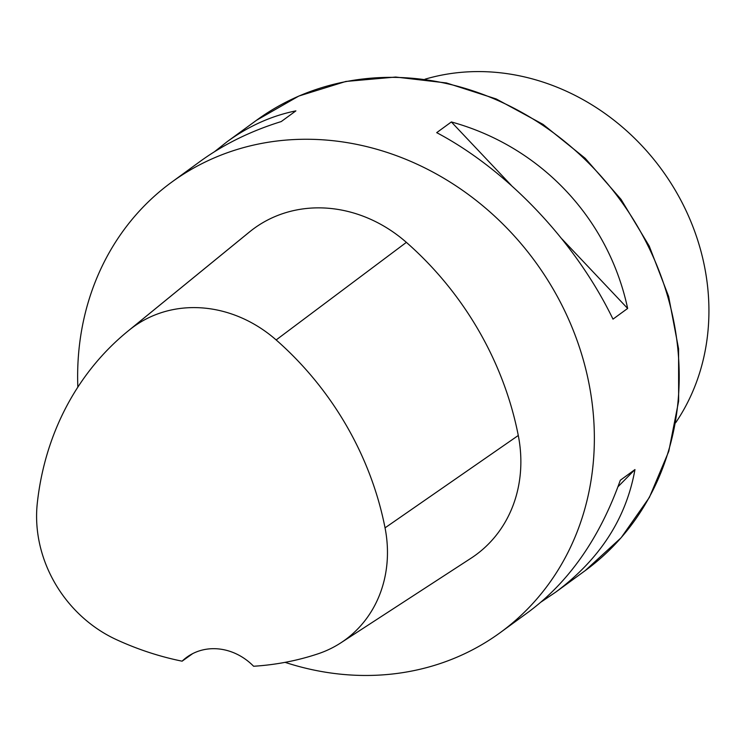 <?xml version="1.0" encoding="UTF-8"?>
<svg xmlns="http://www.w3.org/2000/svg" width="746" height="746" viewBox="0 0 746 746"><rect width="100%" height="100%" fill="white"/><g stroke="black" fill="none" stroke-linecap="round" stroke-linejoin="round"><path stroke-width="1.12" d="M77.845 387.137A278.771 246.823 53.9 0 1 171.683 182.173A278.771 246.823 53.9 0 1 535.386 261.874A278.771 246.823 53.9 0 1 500.333 632.552A278.771 246.823 53.9 0 1 285.093 662.355M627.647 308.443L612.988 319.139C575.688 242.049 507.877 170.321 436.699 132.648L451.358 121.952C540.58 146.458 608.382 218.196 627.647 308.443L561.971 238.962M214.503 151.708L227.073 141.749C248.679 126.065 271.619 115.77 295.892 110.874L281.233 121.57C250.684 131.044 223.614 144.351 200.031 161.49L171.683 182.173M500.333 632.552L528.672 611.869C569.282 581.591 599.831 537.717 620.308 480.256L634.958 469.56C626.202 518.47 599.793 559.323 555.723 592.128L541.251 601.91M182.108 661.18A303.818 268.998 53.9 0 1 116.385 639.62A125.403 111.033 53.9 0 1 37.3 503.14A303.818 268.998 53.9 0 1 127.874 331.187L248.25 232.957A312.22 276.44 53.9 0 1 250.507 231.139A133.814 118.474 53.9 0 1 406.374 242.366A312.22 276.44 53.9 0 1 518.284 435.478A133.814 118.474 53.9 0 1 471.052 558.204L340.782 642.875A125.403 111.033 53.9 0 1 318.048 653.813A303.818 268.998 53.9 0 1 253.612 666.253A55.754 49.367 53.9 0 0 186.761 657.263A55.754 49.367 53.9 0 0 182.108 661.18L192.654 653.636M127.874 331.187A303.818 268.998 53.9 0 1 130.065 329.424A125.403 111.033 53.9 0 1 276.151 339.943A303.818 268.998 53.9 0 1 385.048 527.851A125.403 111.033 53.9 0 1 340.782 642.875M451.358 121.952L511.308 185.372M634.958 469.56L617.958 486.774M675.662 422.74A223.017 197.457 -126.1 0 0 708.7 300.778A223.017 197.457 -126.1 0 0 424.978 79.207M585.162 570.653A278.771 246.823 -126.1 0 0 678.916 363.852A278.771 246.823 -126.1 0 0 525.538 114.539A278.771 246.823 -126.1 0 0 256.512 120.274L298.838 96.047L345.836 81.454L395.697 77.043L446.472 82.965L496.221 98.957L543.069 124.395L585.209 158.311L621.045 199.378L649.225 246.04L668.649 296.507L678.59 348.867L678.636 401.124L668.789 451.283L649.374 497.423L621.138 537.735L585.162 570.653L555.723 592.128M130.065 329.424L250.507 231.139M276.151 339.943L406.374 242.366M385.048 527.851L518.284 435.478M227.073 141.749L256.512 120.274"/></g></svg>
